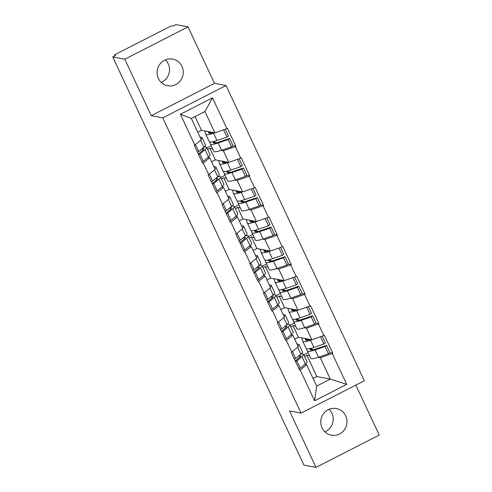 <?xml version="1.0" encoding="UTF-8"?>
<svg xmlns="http://www.w3.org/2000/svg" width="492" height="492" viewBox="0 0 492 492"><rect width="100%" height="100%" fill="white"/><g stroke="black" fill="none" stroke-linecap="round" stroke-linejoin="round"><path stroke-width="0.74" d="M165.429 59.852A13.561 13.081 -79.3 0 1 168.239 63.788A13.561 13.081 -79.3 0 1 161.179 82.385M181.972 66.383A13.561 13.081 -79.3 0 1 180.539 80.559A13.561 13.081 -79.3 0 1 167.655 85.743A13.561 13.081 -79.3 0 1 158.369 78.449A13.561 13.081 -79.3 0 1 159.808 64.28A13.561 13.081 -79.3 0 1 172.686 59.089A13.561 13.081 -79.3 0 1 181.972 66.383M329.117 409.295A13.561 13.081 -79.3 0 1 331.928 413.225A13.561 13.081 -79.3 0 1 324.868 431.822M345.661 415.82A13.561 13.081 -79.3 0 1 344.228 429.996A13.561 13.081 -79.3 0 1 331.344 435.18A13.561 13.081 -79.3 0 1 322.057 427.892A13.561 13.081 -79.3 0 1 323.496 413.717A13.561 13.081 -79.3 0 1 336.374 408.526A13.561 13.081 -79.3 0 1 345.661 415.82M188.042 26.869L124.784 59.218L151.235 115.688L214.494 83.345L188.042 26.869L176.007 24.6L173.245 26.014L172.366 25.848A3.18 0.504 -25.1 0 0 168.774 27.109L116.579 53.794A3.18 0.504 -25.1 0 0 114.525 55.301A3.18 0.504 -25.1 0 0 114.636 55.362L115.515 55.528L112.754 56.943L303.958 465.131L315.993 467.4L379.246 435.057L355.845 385.101M214.494 83.345L226.031 85.522L364.332 380.759L301.073 413.108L162.772 117.865L226.031 85.522M216.603 142.717L215.022 142.422L214.278 142.803M215.022 142.422L214.494 141.284M210.717 133.227L210.109 131.924M230.447 172.28L228.872 171.979L228.122 172.366M228.872 171.979L228.337 170.847M224.567 162.79L223.952 161.487M244.296 201.843L242.716 201.542L241.972 201.923M242.716 201.542L242.187 200.41M238.411 192.354L237.802 191.05M258.146 231.406L256.566 231.105L255.822 231.486M256.566 231.105L256.037 229.967M252.261 221.91L251.652 220.613M271.99 260.963L270.416 260.668L269.671 261.049M270.416 260.668L269.88 259.53M266.111 251.473L265.495 250.17M285.84 290.526L284.265 290.231L283.515 290.612M284.265 290.231L283.73 289.093M279.954 281.037L279.345 279.733M299.69 320.089L298.109 319.794L297.365 320.175M298.109 319.794L297.58 318.656M293.804 310.6L293.195 309.296M195.06 116.579L201.486 130.294L214.949 132.84L204.961 111.518L212.489 97.846L180.398 114.255L194.826 145.048L194.272 145.331L202.704 163.338L209.733 157.821L207.858 157.465M212.489 97.846L226.917 128.64L227.47 128.357L235.902 146.364L232.894 145.792M221.105 150.411L223.38 150.841L235.902 146.364M235.348 146.647L240.76 158.203L241.314 157.92L249.752 175.921L246.744 175.355M234.948 179.974L237.23 180.404L249.752 175.921M249.198 176.204L254.61 187.766L255.163 187.483L263.595 205.484L260.594 204.918M248.798 209.537L251.074 209.967L263.595 205.484M263.042 205.767L268.46 217.329L269.013 217.046L277.445 235.047L274.438 234.481M262.648 239.1L264.924 239.524L277.445 235.047M276.891 235.33L282.303 246.892L282.857 246.609L291.295 264.61L288.287 264.044M276.498 268.657L278.773 269.087L291.295 264.61M290.741 264.893L296.153 276.449L296.707 276.166L305.138 294.173L302.137 293.601M290.341 298.22L292.617 298.65L305.138 294.173M304.585 294.456L310.003 306.012L310.557 305.729L318.988 323.73L315.981 323.164M304.191 327.783L306.467 328.213L318.988 323.73M318.435 324.013L323.847 335.575L324.4 335.292L332.838 353.293L329.831 352.727M318.041 357.346L320.317 357.776L332.838 353.293M332.284 353.576L346.706 384.369L314.616 400.777L300.194 369.984L306.67 364.75L304.788 364.4M203.257 163.055L208.676 174.611L208.122 174.894L216.554 192.895L217.107 192.612L222.519 204.174L221.966 204.457L230.397 222.458L230.951 222.175L236.369 233.737L235.816 234.02L244.247 252.021L244.801 251.738L250.219 263.3L249.665 263.583L258.097 281.584L258.651 281.301L264.063 292.857L263.509 293.14L271.947 311.147L272.494 310.864L277.912 322.42L277.359 322.703L285.791 340.71L286.344 340.427L291.762 351.983L291.209 352.266L299.64 370.267L300.194 369.984M223.38 150.841L228.792 162.397L215.336 159.857L209.918 148.301L212.605 148.805M209.733 157.821L215.145 169.377L208.676 174.611M209.918 148.301L207.63 149.47M215.336 159.857L211.585 161.776M228.792 162.397L240.76 158.203M237.23 180.404L242.642 191.96L229.18 189.42L223.768 177.864L226.449 178.368M217.107 192.612L223.577 187.378L221.701 187.028M223.577 187.378L228.995 198.94L222.519 204.174M223.768 177.864L221.48 179.033M229.18 189.42L225.434 191.339M242.642 191.96L254.61 187.766M251.074 209.967L256.492 221.523L243.03 218.983L237.611 207.421L240.299 207.931M230.951 222.175L237.427 216.941L235.551 216.591M237.427 216.941L242.845 228.503L236.369 233.737M237.611 207.421L235.324 208.596M243.03 218.983L239.284 220.902M256.492 221.523L268.46 217.329M264.924 239.524L270.336 251.086L256.879 248.546L251.461 236.984L254.149 237.495M244.801 251.738L251.277 246.504L249.401 246.148M251.277 246.504L256.689 258.066L250.219 263.3M251.461 236.984L249.173 238.153M256.879 248.546L253.128 250.459M270.336 251.086L282.303 246.892M278.773 269.087L284.185 280.649L270.723 278.109L265.311 266.547L267.992 267.051M258.651 281.301L265.127 276.067L263.245 275.711M265.127 276.067L270.538 287.623L264.063 292.857M265.311 266.547L263.023 267.716M270.723 278.109L266.978 280.022M284.185 280.649L296.153 276.449M292.617 298.65L298.035 310.212L284.573 307.666L279.161 296.11L281.842 296.615M272.494 310.864L278.97 305.63L277.094 305.274M278.97 305.63L284.388 317.186L277.912 322.42M279.161 296.11L276.873 297.279M284.573 307.666L280.827 309.585M298.035 310.212L310.003 306.012M306.467 328.213L311.879 339.769L298.423 337.229L293.004 325.673L295.692 326.178M286.344 340.427L292.82 335.193L290.944 334.837M292.82 335.193L298.232 346.749L291.762 351.983M293.004 325.673L290.717 326.842M298.423 337.229L294.671 339.148M311.879 339.769L323.847 335.575M313.539 349.652L311.959 349.351L311.215 349.738M311.959 349.351L311.424 348.219M307.654 340.163L307.039 338.859M313.09 378.471L316.842 376.552L306.854 355.236L309.536 355.741M316.842 376.552L330.298 379.092L320.317 357.776M306.67 364.75L316.651 386.072L330.298 379.092L346.706 384.369M306.854 355.236L304.566 356.405M314.616 400.777L316.651 386.072M124.784 59.218L112.754 56.943M151.235 115.688L162.772 117.865M301.073 413.108L289.536 410.931L315.993 467.4M204.961 111.518L191.314 118.498L201.302 139.814L194.826 145.048M201.486 130.294L197.735 132.213M214.949 132.84L226.917 128.64M180.398 114.255L191.314 118.498M306.153 348.508A17.38 2.743 -25.1 0 0 306.178 348.564A17.38 2.743 -25.1 0 0 306.793 348.926A17.38 2.743 -25.1 0 0 313.908 347.438L323.908 344.025L320.501 336.749M301.694 337.85L302.74 341.214A17.38 2.743 -25.1 0 0 302.758 341.27A17.38 2.743 -25.1 0 0 303.373 341.632A17.38 2.743 -25.1 0 0 310.489 340.138L311.682 339.732M305.2 338.508L305.618 339.874A14.2 2.245 -25.1 0 0 305.637 339.923A14.2 2.245 -25.1 0 0 306.141 340.218A14.2 2.245 -25.1 0 0 310.415 339.492M310.729 358.268A17.38 2.743 -25.1 0 0 310.747 358.324A17.38 2.743 -25.1 0 0 311.362 358.686A17.38 2.743 -25.1 0 0 318.478 357.198L328.478 353.779L325.058 346.485L326.528 345.347L316.528 348.76A14.2 2.245 -25.1 0 1 310.71 349.978A14.2 2.245 -25.1 0 1 310.212 349.683A14.2 2.245 -25.1 0 1 310.194 349.634L309.88 348.619M306.67 348.902L307.309 350.974A17.38 2.743 -25.1 0 0 307.334 351.03A17.38 2.743 -25.1 0 0 307.943 351.393A17.38 2.743 -25.1 0 0 315.064 349.898L325.058 346.485M300.95 354.019L301.479 353.957A17.38 2.743 -25.1 0 1 303.582 354.302A17.38 2.743 -25.1 0 1 301.983 356.589L296.836 360.919L300.255 368.213L305.403 363.883L301.983 356.589M303.582 354.302L306.996 361.595A17.38 2.743 154.9 0 1 305.403 363.883M295.489 361.405L296.836 360.919M298.902 368.699L300.255 368.213M299.4 355.322A14.2 2.245 -25.1 0 1 300.704 355.648A14.2 2.245 -25.1 0 1 299.4 357.518L295.286 360.974M311.344 350.015L310.606 348.441M306.768 340.255L306.03 338.668M328.478 353.779L329.941 352.641L326.528 345.347M303.835 354.843L308.097 352.666M297.033 344.179A17.38 2.743 154.9 0 1 299.007 344.541A17.38 2.743 154.9 0 1 298.017 346.288M323.908 344.025L325.372 342.881L322.217 336.147M294.333 358.939L295.686 358.453L300.833 354.123A17.38 2.743 -25.1 0 0 302.426 351.835L299.007 344.541M295.686 358.453L292.408 351.46M292.31 318.945A17.38 2.743 -25.1 0 0 292.328 319.007A17.38 2.743 -25.1 0 0 292.943 319.363A17.38 2.743 -25.1 0 0 300.058 317.875L310.058 314.462L306.651 307.186M287.851 308.287L288.89 311.651A17.38 2.743 -25.1 0 0 288.915 311.707A17.38 2.743 -25.1 0 0 289.524 312.069A17.38 2.743 -25.1 0 0 296.645 310.581L297.832 310.169M291.35 308.945L291.774 310.317A14.2 2.245 -25.1 0 0 291.793 310.36A14.2 2.245 -25.1 0 0 292.291 310.655A14.2 2.245 -25.1 0 0 296.565 309.935M296.879 328.705A17.38 2.743 -25.1 0 0 296.904 328.767A17.38 2.743 -25.1 0 0 297.512 329.123A17.38 2.743 -25.1 0 0 304.634 327.635L314.634 324.222L311.215 316.922L312.678 315.784L302.678 319.197A14.2 2.245 -25.1 0 1 296.867 320.415A14.2 2.245 -25.1 0 1 296.362 320.12A14.2 2.245 -25.1 0 1 296.344 320.071L296.03 319.056M292.82 319.339L293.46 321.411A17.38 2.743 -25.1 0 0 293.484 321.467A17.38 2.743 -25.1 0 0 294.099 321.829A17.38 2.743 -25.1 0 0 301.215 320.341L311.215 316.922M287.107 324.456L287.635 324.394A17.38 2.743 -25.1 0 1 289.733 324.738A17.38 2.743 -25.1 0 1 288.14 327.026L282.992 331.356L286.405 338.65L291.553 334.32L288.14 327.026M289.733 324.738L293.152 332.032A17.38 2.743 154.9 0 1 291.553 334.32M281.639 331.842L282.992 331.356M285.059 339.136L286.405 338.65M285.557 325.766A14.2 2.245 -25.1 0 1 286.854 326.085A14.2 2.245 -25.1 0 1 285.551 327.955L281.436 331.411M297.494 320.452L296.756 318.877M292.925 310.692L292.18 309.105M314.634 324.222L316.098 323.078L312.678 315.784M289.985 325.28L294.247 323.103M283.183 314.622A17.38 2.743 154.9 0 1 285.163 314.978A17.38 2.743 154.9 0 1 284.167 316.725M310.058 314.462L311.522 313.318L308.367 306.584M280.483 329.376L281.836 328.89L286.984 324.56A17.38 2.743 -25.1 0 0 288.576 322.272L285.163 314.978M281.836 328.89L278.558 321.897M278.46 289.388A17.38 2.743 -25.1 0 0 278.484 289.444A17.38 2.743 -25.1 0 0 279.093 289.806A17.38 2.743 -25.1 0 0 286.215 288.312L296.209 284.899L292.808 277.623M274.001 278.724L275.04 282.088A17.38 2.743 -25.1 0 0 275.065 282.15A17.38 2.743 -25.1 0 0 275.68 282.506A17.38 2.743 -25.1 0 0 282.795 281.018L283.989 280.612M277.5 279.388L277.925 280.754A14.2 2.245 -25.1 0 0 277.943 280.797A14.2 2.245 -25.1 0 0 278.447 281.092A14.2 2.245 -25.1 0 0 282.722 280.372M283.029 299.148A17.38 2.743 -25.1 0 0 283.054 299.204A17.38 2.743 -25.1 0 0 283.669 299.56A17.38 2.743 -25.1 0 0 290.784 298.072L300.784 294.659L297.365 287.365L298.828 286.221L288.829 289.634A14.2 2.245 -25.1 0 1 283.017 290.852A14.2 2.245 -25.1 0 1 282.513 290.557A14.2 2.245 -25.1 0 1 282.494 290.514L282.18 289.493M278.97 289.776L279.616 291.848A17.38 2.743 -25.1 0 0 279.634 291.904A17.38 2.743 -25.1 0 0 280.249 292.266A17.38 2.743 -25.1 0 0 287.365 290.778L297.365 287.365M273.257 294.899L273.786 294.831A17.38 2.743 -25.1 0 1 275.883 295.175A17.38 2.743 -25.1 0 1 274.29 297.463L269.142 301.793L272.562 309.087L277.709 304.757L274.29 297.463M275.883 295.175L279.302 302.469A17.38 2.743 154.9 0 1 277.709 304.757M267.789 302.279L269.142 301.793M271.209 309.573L272.562 309.087M271.707 296.202A14.2 2.245 -25.1 0 1 273.005 296.522A14.2 2.245 -25.1 0 1 271.701 298.392L267.593 301.854M283.644 290.889L282.912 289.314M279.075 281.129L278.331 279.542M300.784 294.659L302.248 293.515L298.828 286.221M276.141 295.717L280.403 293.539M269.333 285.059A17.38 2.743 154.9 0 1 271.313 285.415A17.38 2.743 154.9 0 1 270.323 287.162M296.209 284.899L297.678 283.755L294.523 277.021M266.639 299.812L267.986 299.327L273.134 294.997A17.38 2.743 -25.1 0 0 274.733 292.709L271.313 285.415M267.986 299.327L264.714 292.334M264.61 259.825A17.38 2.743 -25.1 0 0 264.635 259.881A17.38 2.743 -25.1 0 0 265.25 260.243A17.38 2.743 -25.1 0 0 272.365 258.749L282.365 255.336L278.958 248.066M260.151 249.161L261.197 252.531A17.38 2.743 -25.1 0 0 261.215 252.587A17.38 2.743 -25.1 0 0 261.83 252.943A17.38 2.743 -25.1 0 0 268.946 251.455L270.139 251.049M263.657 249.825L264.075 251.191A14.2 2.245 -25.1 0 0 264.093 251.234A14.2 2.245 -25.1 0 0 264.598 251.529A14.2 2.245 -25.1 0 0 268.872 250.809M269.185 269.585A17.38 2.743 -25.1 0 0 269.204 269.641A17.38 2.743 -25.1 0 0 269.819 270.003A17.38 2.743 -25.1 0 0 276.935 268.509L286.934 265.096L283.515 257.802L284.985 256.658L274.985 260.071A14.2 2.245 -25.1 0 1 269.167 261.289A14.2 2.245 -25.1 0 1 268.669 260.994A14.2 2.245 -25.1 0 1 268.65 260.951L268.337 259.93M265.127 260.213L265.766 262.285A17.38 2.743 -25.1 0 0 265.791 262.347A17.38 2.743 -25.1 0 0 266.4 262.703A17.38 2.743 -25.1 0 0 273.521 261.215L283.515 257.802M259.407 265.336L259.936 265.268A17.38 2.743 -25.1 0 1 262.039 265.612A17.38 2.743 -25.1 0 1 260.44 267.9L255.293 272.23L258.712 279.524L263.86 275.194L260.44 267.9M262.039 265.612L265.452 272.906A17.38 2.743 154.9 0 1 263.86 275.194M253.946 272.716L255.293 272.23M257.359 280.016L258.712 279.524M257.857 266.639A14.2 2.245 -25.1 0 1 259.155 266.959A14.2 2.245 -25.1 0 1 257.857 268.829L253.743 272.291M269.8 261.326L269.062 259.751M265.225 251.566L264.481 249.979M286.934 265.096L288.398 263.952L284.985 256.658M262.291 266.16L266.553 263.976M255.489 255.496A17.38 2.743 154.9 0 1 257.464 255.852A17.38 2.743 154.9 0 1 256.473 257.605M282.365 255.336L283.829 254.192L280.674 247.464M252.79 270.256L254.143 269.77L259.29 265.434A17.38 2.743 -25.1 0 0 260.883 263.146L257.464 255.852M254.143 269.77L250.865 262.771M250.766 230.262A17.38 2.743 -25.1 0 0 250.785 230.317A17.38 2.743 -25.1 0 0 251.4 230.68A17.38 2.743 -25.1 0 0 258.515 229.186L268.515 225.773L265.108 218.503M246.308 219.604L247.347 222.968A17.38 2.743 -25.1 0 0 247.371 223.024A17.38 2.743 -25.1 0 0 247.98 223.386A17.38 2.743 -25.1 0 0 255.096 221.892L256.289 221.486M249.807 220.262L250.231 221.628A14.2 2.245 -25.1 0 0 250.25 221.677A14.2 2.245 -25.1 0 0 250.748 221.972A14.2 2.245 -25.1 0 0 255.022 221.246M255.336 240.022A17.38 2.743 -25.1 0 0 255.36 240.078A17.38 2.743 -25.1 0 0 255.969 240.44A17.38 2.743 -25.1 0 0 263.091 238.946L273.085 235.533L269.671 228.239L271.135 227.095L261.135 230.508A14.2 2.245 -25.1 0 1 255.323 231.726A14.2 2.245 -25.1 0 1 254.819 231.431A14.2 2.245 -25.1 0 1 254.801 231.388L254.487 230.367M251.277 230.65L251.916 232.728A17.38 2.743 -25.1 0 0 251.941 232.784A17.38 2.743 -25.1 0 0 252.556 233.14A17.38 2.743 -25.1 0 0 259.671 231.652L269.671 228.239M245.563 235.773L246.092 235.705A17.38 2.743 -25.1 0 1 248.189 236.049A17.38 2.743 -25.1 0 1 246.597 238.337L241.449 242.667L244.862 249.967L250.01 245.637L246.597 238.337M248.189 236.049L251.609 243.343A17.38 2.743 154.9 0 1 250.01 245.637M240.096 243.153L241.449 242.667M243.515 250.453L244.862 249.967M244.014 237.076A14.2 2.245 -25.1 0 1 245.311 237.396A14.2 2.245 -25.1 0 1 244.007 239.266L239.893 242.728M255.951 231.763L255.213 230.195M251.381 222.003L250.637 220.416M273.085 235.533L274.554 234.389L271.135 227.095M248.442 236.597L252.703 234.413M241.64 225.933A17.38 2.743 154.9 0 1 243.62 226.289A17.38 2.743 154.9 0 1 242.624 228.042M268.515 225.773L269.979 224.635L266.824 217.901M238.94 240.693L240.293 240.207L245.44 235.877A17.38 2.743 -25.1 0 0 247.033 233.589L243.62 226.289M240.293 240.207L237.015 233.214M236.916 200.699A17.38 2.743 -25.1 0 0 236.941 200.754A17.38 2.743 -25.1 0 0 237.55 201.117A17.38 2.743 -25.1 0 0 244.665 199.629L254.665 196.21L251.258 188.94M232.458 190.041L233.497 193.405A17.38 2.743 -25.1 0 0 233.522 193.461A17.38 2.743 -25.1 0 0 234.137 193.823A17.38 2.743 -25.1 0 0 241.252 192.329L242.445 191.923M235.957 190.699L236.381 192.065A14.2 2.245 -25.1 0 0 236.4 192.114A14.2 2.245 -25.1 0 0 236.904 192.409A14.2 2.245 -25.1 0 0 241.178 191.683M241.486 210.459A17.38 2.743 -25.1 0 0 241.51 210.514A17.38 2.743 -25.1 0 0 242.125 210.877A17.38 2.743 -25.1 0 0 249.241 209.389L259.241 205.97L255.822 198.676L257.285 197.532L247.285 200.951A14.2 2.245 -25.1 0 1 241.474 202.169A14.2 2.245 -25.1 0 1 240.969 201.874A14.2 2.245 -25.1 0 1 240.951 201.825L240.637 200.81M237.427 201.093L238.073 203.165A17.38 2.743 -25.1 0 0 238.091 203.221A17.38 2.743 -25.1 0 0 238.706 203.583A17.38 2.743 -25.1 0 0 245.822 202.089L255.822 198.676M231.714 206.209L232.242 206.142A17.38 2.743 -25.1 0 1 234.34 206.486A17.38 2.743 -25.1 0 1 232.747 208.774L227.599 213.11L231.019 220.404L236.166 216.074L232.747 208.774M234.34 206.486L237.759 213.786A17.38 2.743 154.9 0 1 236.166 216.074M226.246 213.596L227.599 213.11M229.666 220.89L231.019 220.404M230.164 207.513A14.2 2.245 -25.1 0 1 231.461 207.839A14.2 2.245 -25.1 0 1 230.158 209.709L226.049 213.165M242.101 202.2L241.369 200.631M237.531 192.44L236.787 190.859M259.241 205.97L260.705 204.832L257.285 197.532M234.598 207.034L238.86 204.857M227.79 196.37A17.38 2.743 154.9 0 1 229.77 196.726A17.38 2.743 154.9 0 1 228.78 198.479M254.665 196.21L256.135 195.072L252.98 188.338M225.096 211.13L226.443 210.644L231.591 206.314A17.38 2.743 -25.1 0 0 233.19 204.026L229.77 196.726M226.443 210.644L223.171 203.651M223.067 171.136A17.38 2.743 -25.1 0 0 223.091 171.191A17.38 2.743 -25.1 0 0 223.706 171.554A17.38 2.743 -25.1 0 0 230.822 170.066L240.822 166.653L237.415 159.377M218.608 160.478L219.653 163.842A17.38 2.743 -25.1 0 0 219.672 163.898A17.38 2.743 -25.1 0 0 220.287 164.26A17.38 2.743 -25.1 0 0 227.402 162.766L228.595 162.36M222.113 161.136L222.532 162.501A14.2 2.245 -25.1 0 0 222.55 162.551A14.2 2.245 -25.1 0 0 223.054 162.846A14.2 2.245 -25.1 0 0 227.329 162.12M227.642 180.896A17.38 2.743 -25.1 0 0 227.661 180.951A17.38 2.743 -25.1 0 0 228.276 181.314A17.38 2.743 -25.1 0 0 235.391 179.826L245.391 176.407L241.972 169.113L243.442 167.975L233.442 171.388A14.2 2.245 -25.1 0 1 227.624 172.606A14.2 2.245 -25.1 0 1 227.126 172.311A14.2 2.245 -25.1 0 1 227.107 172.262L226.787 171.247M223.583 171.53L224.223 173.602A17.38 2.743 -25.1 0 0 224.247 173.658A17.38 2.743 -25.1 0 0 224.856 174.02A17.38 2.743 -25.1 0 0 231.972 172.526L241.972 169.113M217.864 176.646L218.393 176.585A17.38 2.743 -25.1 0 1 220.49 176.929A17.38 2.743 -25.1 0 1 218.897 179.217L213.749 183.547L217.169 190.841L222.316 186.511L218.897 179.217M220.49 176.929L223.909 184.223A17.38 2.743 154.9 0 1 222.316 186.511M212.396 184.033L213.749 183.547M215.816 191.327L217.169 190.841M216.314 177.95A14.2 2.245 -25.1 0 1 217.612 178.276A14.2 2.245 -25.1 0 1 216.314 180.146L212.2 183.602M228.257 172.643L227.519 171.068M223.682 162.883L222.938 161.296M245.391 176.407L246.855 175.269L243.442 167.975M220.748 177.471L225.01 175.293M213.946 166.806A17.38 2.743 154.9 0 1 215.92 167.169A17.38 2.743 154.9 0 1 214.93 168.916M240.822 166.653L242.285 165.509L239.13 158.775M211.246 181.566L212.599 181.081L217.747 176.751A17.38 2.743 -25.1 0 0 219.34 174.463L215.92 167.169M212.599 181.081L209.321 174.088M209.223 141.579A17.38 2.743 -25.1 0 0 209.241 141.635A17.38 2.743 -25.1 0 0 209.856 141.991A17.38 2.743 -25.1 0 0 216.972 140.503L226.972 137.09L223.565 129.814M204.764 130.915L205.804 134.279A17.38 2.743 -25.1 0 0 205.828 134.334A17.38 2.743 -25.1 0 0 206.437 134.697A17.38 2.743 -25.1 0 0 213.553 133.209L214.746 132.797M208.264 131.573L208.688 132.945A14.2 2.245 -25.1 0 0 208.706 132.988A14.2 2.245 -25.1 0 0 209.205 133.283A14.2 2.245 -25.1 0 0 213.479 132.563M213.792 151.333A17.38 2.743 -25.1 0 0 213.817 151.395A17.38 2.743 -25.1 0 0 214.426 151.751A17.38 2.743 -25.1 0 0 221.541 150.263L231.541 146.85L228.128 139.55L229.592 138.412L219.592 141.825A14.2 2.245 -25.1 0 1 213.774 143.043A14.2 2.245 -25.1 0 1 213.276 142.748A14.2 2.245 -25.1 0 1 213.257 142.698L212.944 141.684M209.733 141.967L210.373 144.039A17.38 2.743 -25.1 0 0 210.398 144.095A17.38 2.743 -25.1 0 0 211.013 144.457A17.38 2.743 -25.1 0 0 218.128 142.969L228.128 139.55M204.02 147.083L204.543 147.022A17.38 2.743 -25.1 0 1 206.646 147.366A17.38 2.743 -25.1 0 1 205.053 149.654L199.906 153.984L203.319 161.278L208.467 156.948L205.053 149.654M206.646 147.366L210.066 154.66A17.38 2.743 154.9 0 1 208.467 156.948M198.553 154.47L199.906 153.984M201.966 161.763L203.319 161.278M202.47 148.393A14.2 2.245 -25.1 0 1 203.768 148.713A14.2 2.245 -25.1 0 1 202.464 150.583L198.35 154.039M214.407 143.08L213.669 141.505M209.838 133.32L209.094 131.733M231.541 146.85L233.011 145.706L229.592 138.412M206.898 147.907L211.16 145.73M200.096 137.25A17.38 2.743 154.9 0 1 202.071 137.606A17.38 2.743 154.9 0 1 201.08 139.353M226.972 137.09L228.436 135.946L225.281 129.212M197.397 152.003L198.75 151.518L203.897 147.188A17.38 2.743 -25.1 0 0 205.49 144.9L202.071 137.606M198.75 151.518L195.472 144.525M114.636 55.362L114.87 55.86M299.819 357.143L299.093 355.587M318.478 357.198L315.064 349.898M313.908 347.438L310.489 340.138M300.833 354.123L297.611 347.254M285.969 327.58L285.243 326.024M304.634 327.635L301.215 320.341M300.058 317.875L296.645 310.581M286.984 324.56L283.767 317.691M272.125 298.023L271.393 296.467M290.784 298.072L287.365 290.778M286.215 288.312L282.795 281.018M273.134 294.997L269.917 288.127M258.275 268.46L257.55 266.904M276.935 268.509L273.521 261.215M272.365 258.749L268.946 251.455M259.29 265.434L256.068 258.564M244.426 238.897L243.7 237.341M263.091 238.946L259.671 231.652M258.515 229.186L255.096 221.892M245.44 235.877L242.224 229.001M230.582 209.334L229.85 207.778M249.241 209.389L245.822 202.089M244.665 199.629L241.252 192.329M231.591 206.314L228.374 199.445M216.732 179.771L216 178.215M235.391 179.826L231.972 172.526M230.822 170.066L227.402 162.766M217.747 176.751L214.524 169.881M202.882 150.208L202.157 148.652M221.541 150.263L218.128 142.969M216.972 140.503L213.553 133.209M203.897 147.188L200.681 140.318M114.808 55.897L114.525 55.301M306.178 348.564L302.758 341.27M310.747 358.324L307.334 351.03M292.328 319.007L288.915 311.707M296.904 328.767L293.484 321.467M278.484 289.444L275.065 282.15M283.054 299.204L279.634 291.904M264.635 259.881L261.215 252.587M269.204 269.641L265.791 262.347M250.785 230.317L247.371 223.024M255.36 240.078L251.941 232.784M236.941 200.754L233.522 193.461M241.51 210.514L238.091 203.221M223.091 171.191L219.672 163.898M227.661 180.951L224.247 173.658M209.241 141.635L205.828 134.334M213.817 151.395L210.398 144.095"/></g></svg>
